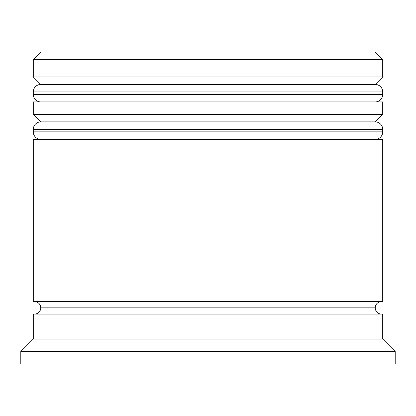 <?xml version="1.0" encoding="UTF-8"?>
<svg xmlns="http://www.w3.org/2000/svg" width="416" height="416" viewBox="0 0 416 416"><rect width="100%" height="100%" fill="white"/><g stroke="black" fill="none" stroke-linecap="round" stroke-linejoin="round"><path stroke-width="0.62" d="M375.232 84.448L40.768 84.448A7.488 7.488 0 0 0 33.28 91.936L382.72 91.936A7.488 7.488 0 0 0 375.232 84.448L40.768 84.448L375.232 84.448A7.488 7.488 0 0 1 382.72 91.936L33.28 91.936L33.28 94.432A7.488 7.488 0 0 0 40.768 101.92A7.488 7.488 0 0 1 33.28 94.432L382.72 94.432L33.28 94.432L33.28 91.936A7.488 7.488 0 0 1 40.768 84.448L33.28 76.96L40.768 84.448L375.232 84.448L382.72 76.96L33.28 76.96L382.72 76.96L382.72 59.488L375.232 52L40.768 52L33.28 59.488L382.72 59.488L33.28 59.488L33.28 76.96L33.28 59.488L40.768 52L375.232 52L382.72 59.488L382.72 76.96L375.232 84.448M375.232 101.92A7.488 7.488 0 0 0 382.72 94.432L382.72 91.936L382.72 94.432A7.488 7.488 0 0 1 375.232 101.92M375.232 121.888L40.768 121.888A7.488 7.488 0 0 0 33.28 129.376L382.72 129.376A7.488 7.488 0 0 0 375.232 121.888L40.768 121.888L375.232 121.888A7.488 7.488 0 0 1 382.72 129.376L33.28 129.376L33.28 131.872A7.488 7.488 0 0 0 40.768 139.36A7.488 7.488 0 0 1 33.28 131.872L382.72 131.872L33.28 131.872L33.28 129.376A7.488 7.488 0 0 1 40.768 121.888L33.28 114.4L40.768 121.888L375.232 121.888L382.72 114.4L33.28 114.4L382.72 114.4L382.72 101.92L33.28 101.92L33.28 114.4L33.28 101.92L382.72 101.92L382.72 114.4L375.232 121.888M375.232 139.36A7.488 7.488 0 0 0 382.72 131.872L382.72 129.376L382.72 131.872A7.488 7.488 0 0 1 375.232 139.36M375.232 307.84A6.24 6.24 0 0 1 381.472 301.6A6.24 6.24 0 0 0 375.232 307.84L40.768 307.84A6.24 6.24 0 0 0 34.528 301.6A6.24 6.24 0 0 1 40.768 307.84A6.24 6.24 0 0 1 34.528 314.08A6.24 6.24 0 0 0 40.768 307.84L375.232 307.84A6.24 6.24 0 0 0 381.472 314.08M395.2 351.52L382.72 339.04L33.28 339.04L20.8 351.52L395.2 351.52L20.8 351.52L20.8 364L395.2 364L395.2 351.52L395.2 364L20.8 364L20.8 351.52L33.28 339.04L382.72 339.04L382.72 314.08L33.28 314.08L33.28 339.04L33.28 314.08L382.72 314.08L382.72 339.04L395.2 351.52M382.72 301.6L382.72 139.36L33.28 139.36L33.28 301.6L382.72 301.6L33.28 301.6L33.28 139.36L382.72 139.36L382.72 301.6"/></g></svg>

